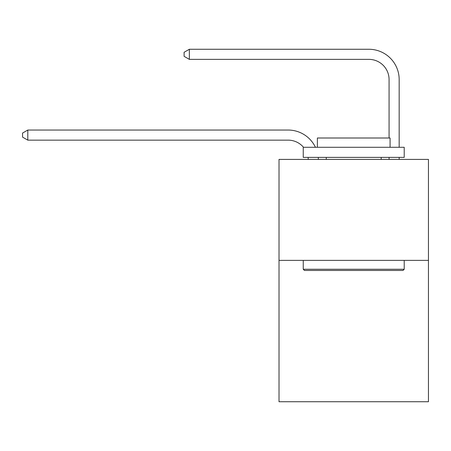 <?xml version="1.0" encoding="UTF-8"?>
<svg xmlns="http://www.w3.org/2000/svg" width="451" height="451" viewBox="0 0 451 451"><rect width="100%" height="100%" fill="white"/><g stroke="black" fill="none" stroke-linecap="round" stroke-linejoin="round"><path stroke-width="0.68" d="M428.45 260.374L428.45 401.734L279.017 401.734L279.017 159.406L428.45 159.406L428.45 260.374L279.017 260.374M308.275 159.406A20.194 20.194 0 0 0 308.078 157.388A20.194 20.194 0 0 1 308.275 159.406A20.194 20.194 0 0 0 308.078 157.388A20.194 20.194 0 0 1 308.275 159.406A20.194 20.194 0 0 0 308.078 157.388A20.194 20.194 0 0 1 308.275 159.406A20.194 20.194 0 0 0 308.078 157.388A20.194 20.194 0 0 1 308.275 159.406A20.194 20.194 0 0 0 308.078 157.388A20.194 20.194 0 0 1 308.275 159.406A20.194 20.194 0 0 0 308.078 157.388A20.194 20.194 0 0 1 308.275 159.406A20.194 20.194 0 0 0 308.078 157.388A20.194 20.194 0 0 1 308.275 159.406A20.194 20.194 0 0 0 308.078 157.388A20.194 20.194 0 0 1 308.275 159.406A20.194 20.194 0 0 0 308.078 157.388A20.194 20.194 0 0 1 308.275 159.406A20.194 20.194 0 0 0 308.078 157.388A20.194 20.194 0 0 1 308.275 159.406A20.194 20.194 0 0 0 308.078 157.388A20.194 20.194 0 0 1 308.275 159.406A20.194 20.194 0 0 0 308.078 157.388A20.194 20.194 0 0 1 308.275 159.406A20.194 20.194 0 0 0 308.078 157.388A20.194 20.194 0 0 1 308.275 159.406A20.194 20.194 0 0 0 308.078 157.388A20.194 20.194 0 0 1 308.275 159.406A20.194 20.194 0 0 0 308.078 157.388A20.194 20.194 0 0 1 308.275 159.406A20.194 20.194 0 0 0 308.078 157.388A20.194 20.194 0 0 1 308.275 159.406A20.194 20.194 0 0 0 308.078 157.388A20.194 20.194 0 0 1 308.275 159.406A20.194 20.194 0 0 0 308.078 157.388A20.194 20.194 0 0 1 308.275 159.406A20.194 20.194 0 0 0 308.078 157.388A20.194 20.194 0 0 1 308.275 159.406A20.194 20.194 0 0 0 308.078 157.388M303.517 147.291A20.194 20.194 0 0 0 288.099 140.143A20.194 20.194 0 0 1 303.517 147.291A20.194 20.194 0 0 0 288.099 140.143A20.194 20.194 0 0 1 303.517 147.291A20.194 20.194 0 0 0 288.099 140.143A20.194 20.194 0 0 1 303.517 147.291A20.194 20.194 0 0 0 288.099 140.143A20.194 20.194 0 0 1 303.517 147.291A20.194 20.194 0 0 0 288.099 140.143A20.194 20.194 0 0 1 303.517 147.291A20.194 20.194 0 0 0 288.099 140.143A20.194 20.194 0 0 1 303.517 147.291A20.194 20.194 0 0 0 288.099 140.143A20.194 20.194 0 0 1 303.517 147.291A20.194 20.194 0 0 0 288.099 140.143A20.194 20.194 0 0 1 303.517 147.291A20.194 20.194 0 0 0 288.099 140.143A20.194 20.194 0 0 1 303.517 147.291A20.194 20.194 0 0 0 288.099 140.143A20.194 20.194 0 0 1 303.517 147.291A20.194 20.194 0 0 0 288.099 140.143A20.194 20.194 0 0 1 303.517 147.291A20.194 20.194 0 0 0 288.099 140.143A20.194 20.194 0 0 1 303.517 147.291A20.194 20.194 0 0 0 288.099 140.143A20.194 20.194 0 0 1 303.517 147.291A20.194 20.194 0 0 0 288.099 140.143A20.194 20.194 0 0 1 303.517 147.291A20.194 20.194 0 0 0 288.099 140.143A20.194 20.194 0 0 1 303.517 147.291A20.194 20.194 0 0 0 288.099 140.143A20.194 20.194 0 0 1 303.517 147.291A20.194 20.194 0 0 0 288.099 140.143A20.194 20.194 0 0 1 303.517 147.291A20.194 20.194 0 0 0 288.099 140.143A20.194 20.194 0 0 1 303.517 147.291A20.194 20.194 0 0 0 288.099 140.143A20.194 20.194 0 0 1 303.517 147.291A20.194 20.194 0 0 0 288.099 140.143L27.799 140.143L22.55 137.11L22.55 133.073L27.799 130.04L288.099 130.04A30.29 30.29 0 0 1 315.441 147.291M389.072 138L389.072 79.556A20.194 20.194 0 0 0 368.879 59.363L189.352 59.363L184.104 56.336L184.104 52.293L189.352 49.266L368.879 49.266A30.29 30.29 0 0 1 399.169 79.556L399.169 147.291M304.459 270.47L303.247 269.258L404.214 269.258L403.008 270.47L304.459 270.47M404.214 147.291L404.214 157.388L303.247 157.388L303.247 147.291L404.214 147.291M317.386 147.291L317.386 138L390.081 138L390.081 147.291M404.214 260.374L404.214 269.258M303.247 260.374L303.247 269.258M381.196 157.388L381.196 159.406M326.27 157.388L326.27 159.406M27.799 130.04L288.099 130.04L27.799 130.04L288.099 130.04L27.799 130.04L288.099 130.04L27.799 130.04L288.099 130.04L27.799 130.04L288.099 130.04L27.799 130.04L288.099 130.04L27.799 130.04L288.099 130.04L27.799 130.04L288.099 130.04L27.799 130.04L288.099 130.04L27.799 130.04L288.099 130.04L27.799 130.04L288.099 130.04L27.799 130.04L288.099 130.04L27.799 130.04L288.099 130.04L27.799 130.04L288.099 130.04L27.799 130.04L288.099 130.04L27.799 130.04L288.099 130.04L27.799 130.04L288.099 130.04L27.799 130.04L288.099 130.04L27.799 130.04L288.099 130.04L27.799 130.04L27.799 140.143M389.072 79.556A20.194 20.194 0 0 0 368.879 59.363A20.194 20.194 0 0 1 389.072 79.556A20.194 20.194 0 0 0 368.879 59.363A20.194 20.194 0 0 1 389.072 79.556A20.194 20.194 0 0 0 368.879 59.363A20.194 20.194 0 0 1 389.072 79.556A20.194 20.194 0 0 0 368.879 59.363A20.194 20.194 0 0 1 389.072 79.556A20.194 20.194 0 0 0 368.879 59.363A20.194 20.194 0 0 1 389.072 79.556A20.194 20.194 0 0 0 368.879 59.363A20.194 20.194 0 0 1 389.072 79.556A20.194 20.194 0 0 0 368.879 59.363A20.194 20.194 0 0 1 389.072 79.556A20.194 20.194 0 0 0 368.879 59.363A20.194 20.194 0 0 1 389.072 79.556A20.194 20.194 0 0 0 368.879 59.363A20.194 20.194 0 0 1 389.072 79.556A20.194 20.194 0 0 0 368.879 59.363A20.194 20.194 0 0 1 389.072 79.556A20.194 20.194 0 0 0 368.879 59.363A20.194 20.194 0 0 1 389.072 79.556A20.194 20.194 0 0 0 368.879 59.363A20.194 20.194 0 0 1 389.072 79.556A20.194 20.194 0 0 0 368.879 59.363A20.194 20.194 0 0 1 389.072 79.556A20.194 20.194 0 0 0 368.879 59.363A20.194 20.194 0 0 1 389.072 79.556A20.194 20.194 0 0 0 368.879 59.363A20.194 20.194 0 0 1 389.072 79.556A20.194 20.194 0 0 0 368.879 59.363A20.194 20.194 0 0 1 389.072 79.556A20.194 20.194 0 0 0 368.879 59.363A20.194 20.194 0 0 1 389.072 79.556A20.194 20.194 0 0 0 368.879 59.363A20.194 20.194 0 0 1 389.072 79.556A20.194 20.194 0 0 0 368.879 59.363A20.194 20.194 0 0 1 389.072 79.556M189.352 49.266L368.879 49.266L189.352 49.266L368.879 49.266L189.352 49.266L368.879 49.266L189.352 49.266L368.879 49.266L189.352 49.266L368.879 49.266L189.352 49.266L368.879 49.266L189.352 49.266L368.879 49.266L189.352 49.266L368.879 49.266L189.352 49.266L368.879 49.266L189.352 49.266L368.879 49.266L189.352 49.266L368.879 49.266L189.352 49.266L368.879 49.266L189.352 49.266L368.879 49.266L189.352 49.266L368.879 49.266L189.352 49.266L368.879 49.266L189.352 49.266L368.879 49.266L189.352 49.266L368.879 49.266L189.352 49.266L368.879 49.266L189.352 49.266L368.879 49.266L189.352 49.266L189.352 59.363M318.248 157.388A30.29 30.29 0 0 1 318.378 159.406M399.169 157.388L399.169 159.406M389.072 159.406L389.072 157.388"/></g></svg>
